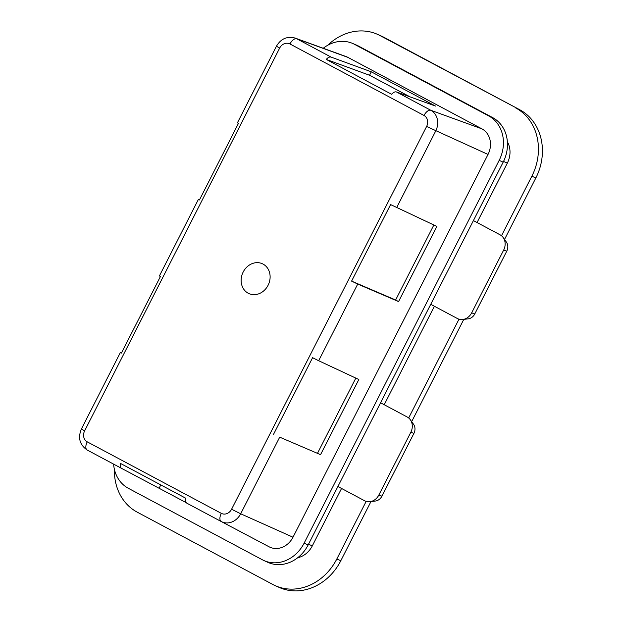 <?xml version="1.0" encoding="UTF-8"?>
<svg xmlns="http://www.w3.org/2000/svg" width="622" height="622" viewBox="0 0 622 622"><rect width="100%" height="100%" fill="white"/><g stroke="black" fill="none" stroke-linecap="round" stroke-linejoin="round"><path stroke-width="0.93" d="M341.556 488.457L312.298 545.891A21.49 18.52 113.9 0 1 297.611 557.794M384.217 404.735L434.397 306.257M477.058 222.528L507.327 163.112A21.49 18.52 -66.1 0 0 507.373 141.777M113.608 464.121A34.342 29.592 113.9 0 0 128.342 488.293L262.414 559.8A34.342 29.592 113.9 0 0 263.845 560.508A34.342 29.592 113.9 0 0 304.119 543.154L499.155 160.375L503.175 162.163L380.571 402.784L407.223 417.004A11.764 10.139 -66.1 0 1 410.341 419.764A11.764 10.139 -66.1 0 1 410.831 432.251L378.852 495.026A11.764 10.139 -66.1 0 1 369.872 501.697A11.764 10.139 -66.1 0 1 364.562 500.726L337.909 486.513L380.571 402.784M323.222 48.267A34.342 29.592 113.9 0 1 352.627 43.431A34.342 29.592 113.9 0 1 354.54 44.356L488.612 115.863A34.342 29.592 113.9 0 1 499.155 160.375M221.339 521.578L269.046 546.777A19.71 16.988 -66.1 0 0 269.101 546.8A19.71 16.988 -66.1 0 0 292.993 537.221L488.029 154.443A19.71 16.988 -66.1 0 0 481.972 128.886L347.908 57.379A19.71 16.988 -66.1 0 0 346.011 56.54L295.193 38.09C287.107 36.006 280.864 38.719 276.448 46.215L279.659 48.081L84.631 430.859L81.412 428.986L120.435 352.402M160.266 276.246C159.084 275.709 159.139 275.81 160.414 276.533L121.414 353.078C120.132 352.316 120.1 352.192 121.313 352.69L121.562 352.791M238.273 123.133C237.099 122.604 237.153 122.697 238.428 123.42L199.429 199.965C198.146 199.211 198.115 199.079 199.328 199.576L199.576 199.678M199.429 199.965C198.146 199.211 198.115 199.079 199.328 199.576M121.313 352.69C120.1 352.192 120.132 352.316 121.414 353.078M243.179 272.024A16.359 14.096 113.9 0 1 263.052 264.086A16.359 14.096 113.9 0 1 268.074 285.296A16.359 14.096 113.9 0 1 248.201 293.226A16.359 14.096 113.9 0 1 243.179 272.024M357.72 284.06L351.593 281.121L390.6 204.584L436.862 226.408L398.57 301.569L357.72 284.06L318.658 360.729L358.84 379.513L320.548 454.674L279.706 437.165L240.675 513.78L231.586 509.239L426.622 126.46A8.475 7.301 -66.1 0 0 424.017 115.482L289.953 43.975A8.475 7.301 -66.1 0 0 279.659 48.081M320.548 454.674L279.706 437.165M273.587 434.234L312.586 357.689L318.658 360.729M186.242 502.662L121.57 468.366C120.303 467.581 119.914 465.917 120.396 463.374L185.784 498.245C185.27 500.796 185.628 502.444 186.872 503.19L221.238 521.524M160.795 484.919L159.123 488.2M317.601 453.104L355.815 378.098M433.845 224.993L395.623 299.998L351.593 281.121M395.623 299.998L398.57 301.569M391.619 94.287C393.407 92.32 395.001 91.535 396.416 91.939L435.493 106.059L371.287 71.81L369.53 75.254L326.231 59.409L391.619 94.287M371.287 71.81L331.114 57.107C329.668 56.664 328.035 57.434 326.231 59.409M410.03 96.861L369.53 75.254M304.119 543.154L308.147 544.942L337.909 486.513M308.147 544.942A34.389 29.631 113.9 0 1 267.818 562.319L263.845 560.508M369.872 501.697L375.361 501.044A8.599 7.41 -66.1 0 0 381.924 496.169L378.852 495.026M410.341 419.764L413.552 424.274A8.599 7.41 -66.1 0 1 413.91 433.394L381.924 496.169M506.743 251.195L503.672 250.052A11.764 10.139 -66.1 0 0 503.182 237.565L506.386 242.075A8.599 7.41 -66.1 0 1 506.743 251.195L474.757 313.97A8.599 7.41 -66.1 0 1 468.203 318.845L462.706 319.498A11.764 10.139 -66.1 0 1 457.395 318.526L430.751 304.313M462.706 319.498A11.764 10.139 -66.1 0 0 471.686 312.827L503.672 250.052M503.182 237.565A11.764 10.139 -66.1 0 0 500.057 234.797L473.412 220.585M352.627 43.431L356.639 45.157A34.389 29.631 113.9 0 1 358.552 46.082L492.624 117.589A34.389 29.631 113.9 0 1 503.175 162.163M504.52 239.447L535.845 177.962A52.652 45.367 -66.1 0 0 519.681 109.705L379.988 35.563A52.652 45.367 -66.1 0 0 377.422 34.311A52.652 45.367 -66.1 0 0 327.701 45.274M377.422 34.311L381.41 36.084A52.652 45.367 113.9 0 1 383.976 37.328L519.681 109.705M515.692 107.94A52.652 45.367 113.9 0 1 531.857 176.197L501.503 235.761M114.432 469.493A52.652 45.367 113.9 0 0 137.167 512.124L272.871 584.501A52.652 45.367 -66.1 0 0 275.429 585.745A52.652 45.367 -66.1 0 0 336.821 558.976L366.164 501.386M408.67 417.968L458.997 319.187M370.961 501.573L340.809 560.741A52.652 45.367 113.9 0 1 279.426 587.518L275.429 585.745M463.794 319.366L411.678 421.646M84.631 430.859A8.475 7.301 -66.1 0 0 87.228 441.838L221.3 513.344A8.475 7.301 -66.1 0 0 231.586 509.239M396.673 207.616L435.711 131.001A15.985 13.777 -66.1 0 0 430.797 110.281A7.518 3.81 118.1 0 0 424.017 115.482M426.622 126.46L488.029 154.443M292.993 537.221L240.675 513.78A15.985 13.777 -66.1 0 1 221.3 521.555L269.101 546.8M186.864 503.19L221.245 521.531A15.985 13.777 -66.1 0 0 221.3 521.555L221.245 521.531A7.518 3.81 118.1 0 0 221.253 521.531A7.518 3.81 118.1 0 1 221.3 513.344M81.412 428.986C77.734 437.802 79.655 444.816 87.181 450.025L121.554 468.358L87.181 450.025A7.518 3.81 -61.9 0 1 87.181 450.025A7.518 3.81 -61.9 0 1 87.228 441.838M481.972 128.886L430.797 110.281L396.416 91.939M331.114 57.107L296.733 38.774A15.985 13.777 -66.1 0 0 295.193 38.09M289.953 43.975A7.518 3.81 -61.9 0 1 296.733 38.774L347.908 57.379M312.298 545.891L308.512 544.219M507.327 163.112L503.54 161.44M413.91 433.394L410.831 432.251M474.757 313.97L471.686 312.827M488.612 115.863L492.624 117.589M354.54 44.356L358.552 46.082M383.976 37.328L379.988 35.563M340.809 560.741L336.821 558.976M535.845 177.962L531.857 176.197M159.411 275.911L198.449 199.297M237.425 122.798L276.448 46.215"/></g></svg>
